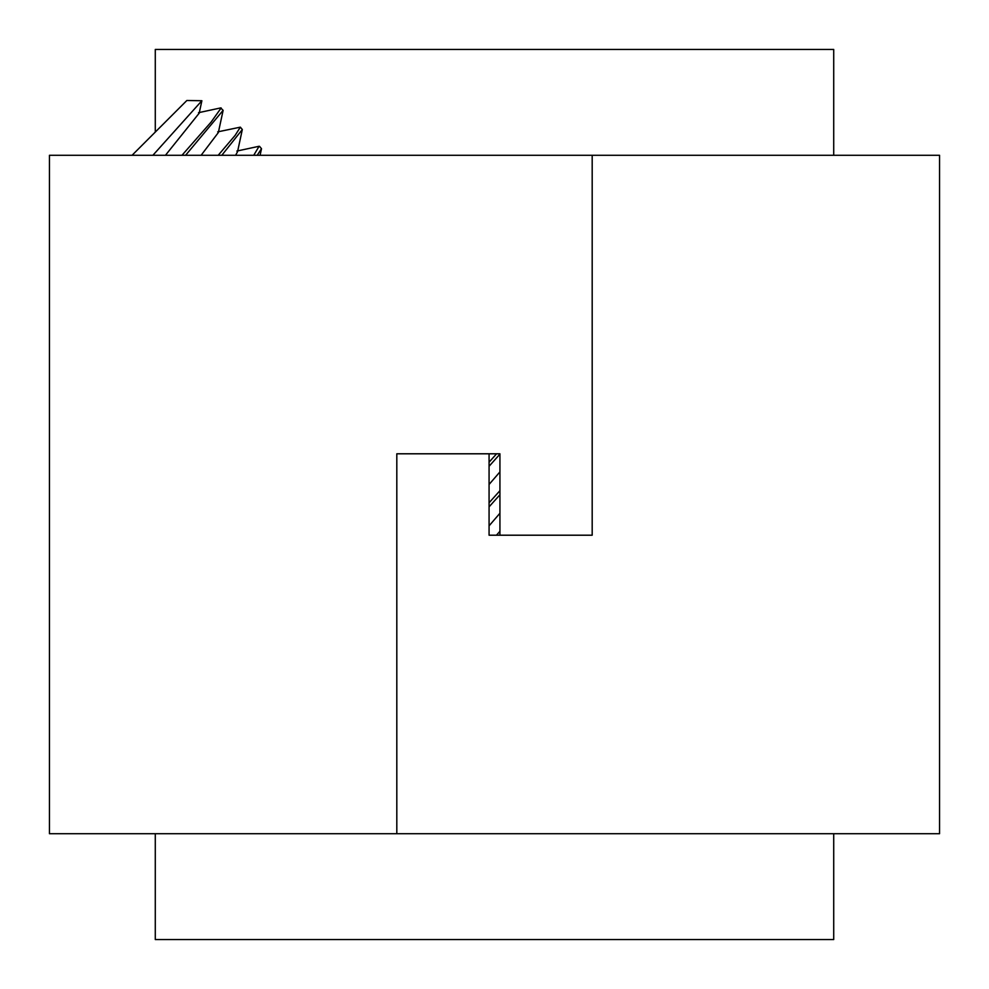 <?xml version="1.0" encoding="UTF-8"?>
<svg xmlns="http://www.w3.org/2000/svg" width="989" height="989" viewBox="0 0 989 989"><rect width="100%" height="100%" fill="white"/><g stroke="black" fill="none" stroke-linecap="round" stroke-linejoin="round"><path stroke-width="1.48" d="M592.188 155.285L939.55 155.285L939.55 833.715L49.45 833.715L49.45 155.285L592.188 155.285L592.188 535.21L489.073 535.21L489.073 453.79L396.812 453.79L396.812 833.715L396.812 453.79L499.927 453.79L499.927 535.21L592.188 535.21L592.188 155.285M833.715 833.715L833.715 939.55L155.285 939.55L155.285 833.715M155.285 132.069L155.285 49.45L833.715 49.45L833.715 155.285M489.073 506.863L499.927 494.76M489.073 466.276L499.927 454.124M499.927 471.914L489.073 484.462M499.927 513.254L489.073 525.851M496.589 453.79L489.073 462.222M499.927 490.705L489.073 502.795M499.927 531.291L496.441 535.21M217.691 131.871L240.339 127.161L235.159 135.332L218.198 155.285M259.081 146.285L253.74 155.285M218.359 132.538L201.113 155.285M221.808 155.285L242.317 129.522L237.545 151.725L235.605 155.285M132.069 155.285L186.847 100.507L201.867 100.73L152.899 155.285M199.209 113.154L165.447 155.285M257.177 155.285L261.504 148.709L259.538 146.335M242.317 129.522L240.339 127.148M185.598 155.285L223.118 110.348L220.708 107.912L198.505 112.697M181.976 155.285L211.09 122.104L221.153 107.962M259.081 146.273L236.878 151.057M201.88 100.73L199.16 113.352M261.504 148.709L260.095 155.285M223.131 110.348L218.346 132.538"/></g></svg>
